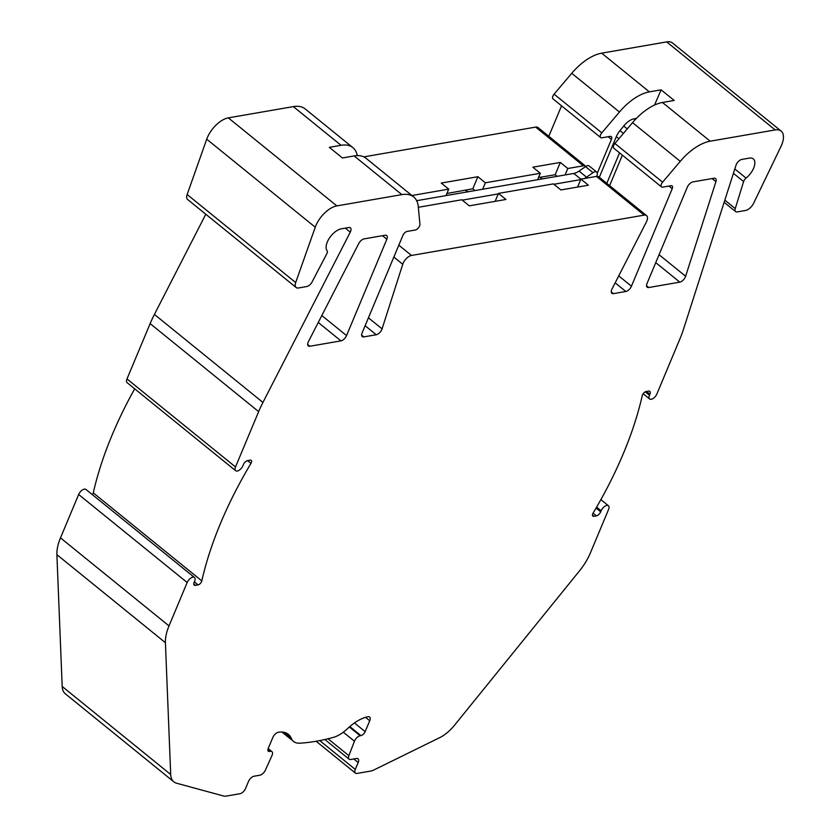 <?xml version="1.0" encoding="UTF-8"?>
<svg xmlns="http://www.w3.org/2000/svg" width="838" height="838" viewBox="0 0 838 838"><rect width="100%" height="100%" fill="white"/><g stroke="black" fill="none" stroke-linecap="round" stroke-linejoin="round"><path stroke-width="1.26" d="M309.871 346.251A5.583 2.828 -51 0 1 308.3 345.937A5.583 2.828 -51 0 1 308.154 342.239A5.583 2.828 -51 0 1 308.436 341.621L358.737 243.565A5.583 2.828 -51 0 1 364.059 238.893L385.124 235.237A5.583 2.828 -51 0 1 386.695 235.551A5.583 2.828 -51 0 1 386.842 239.249L346.544 335.588A5.583 2.828 -51 0 1 340.94 340.867L309.871 346.251L307.672 344.46M354.526 741.033A5.583 2.828 -51 0 1 360.141 735.754L360.948 735.607A4.19 2.116 129 0 0 365.159 731.647L369.726 720.732A5.583 2.828 129 0 0 369.579 717.024A5.583 2.828 129 0 0 367.924 716.731A36.746 18.593 129 0 0 347.529 728.641A27.937 14.131 -51 0 1 333.335 737.388A283.506 143.466 -51 0 1 299.857 743.191A27.937 14.131 -51 0 1 293.583 741.462A27.937 14.131 -51 0 1 291.331 738.383A36.746 18.593 129 0 0 288.366 734.339A36.746 18.593 129 0 0 278.488 732.234A5.583 2.828 129 0 0 272.8 737.524L268.233 748.449A4.19 2.116 129 0 0 268.349 751.225A4.19 2.116 129 0 0 269.532 751.456L270.339 751.309A5.583 2.828 -51 0 1 271.921 751.623A5.583 2.828 -51 0 1 271.983 755.53L265.405 770.132A5.583 2.828 -51 0 1 259.885 775.213L254.092 776.218A5.583 2.828 129 0 0 248.477 781.498L245.576 788.443A5.583 2.828 -51 0 1 239.972 793.722L226.25 796.1A13.963 7.071 -51 0 1 223.715 796.037L176.65 783.237A27.937 14.131 -51 0 1 173.833 781.823A27.937 14.131 -51 0 1 170.701 774.49L165.411 642.694A41.9 21.201 -51 0 1 169.014 625.902L187.167 582.515A5.667 2.87 -51 0 1 190.739 578.115A5.667 2.87 -51 0 1 194.458 577.476A5.667 2.87 -51 0 1 194.605 581.237L194.165 582.274A4.253 2.147 129 0 0 194.165 582.284A4.253 2.147 129 0 0 194.269 585.102A4.253 2.147 129 0 0 195.474 585.343L198.072 584.893A3.488 1.77 129 0 0 201.801 580.891A287.759 145.613 -51 0 1 220.604 523.132A287.759 145.613 -51 0 1 250.96 463.383A3.488 1.77 129 0 0 251.232 460.345A3.488 1.77 129 0 0 250.248 460.146L247.65 460.596A4.253 2.147 129 0 0 243.387 464.619A4.253 2.147 129 0 0 243.387 464.629L242.947 465.677A5.667 2.87 -51 0 1 239.375 470.087A5.667 2.87 -51 0 1 235.656 470.726A5.667 2.87 -51 0 1 235.509 466.965L258.649 411.626A83.8 42.403 -51 0 1 262.933 402.45L350.274 232.147A5.583 2.828 129 0 0 350.42 227.831A5.583 2.828 129 0 0 348.838 227.517L341.317 228.826A13.963 7.071 129 0 0 327.302 242.025A13.963 7.071 129 0 0 327.092 250.709A4.19 2.116 -51 0 1 326.789 253.82L312.092 281.924A5.583 2.828 -51 0 1 306.802 286.523L298.485 287.968A8.38 4.242 -51 0 1 296.128 287.507A8.38 4.242 -51 0 1 295.678 282.553L315.245 227.213A20.95 10.601 -51 0 1 315.821 225.705A20.95 10.601 -51 0 1 336.855 205.897L401.863 194.626A41.9 21.201 -51 0 1 413.679 196.94A41.9 21.201 -51 0 1 418.298 206.735L419.911 224.238A4.19 2.116 -51 0 1 418.518 227.779A4.19 2.116 -51 0 1 415.355 230L407.111 231.435A4.19 2.116 129 0 0 402.9 235.394L362.121 332.885A5.583 2.828 129 0 0 362.267 336.593A5.583 2.828 129 0 0 363.839 336.897L376.241 334.75A5.583 2.828 129 0 0 382.076 328.863L402.753 264.274A8.38 4.242 -51 0 1 403.088 263.373A8.38 4.242 -51 0 1 411.5 255.454L644.181 215.125A8.38 4.242 -51 0 1 646.548 215.586A8.38 4.242 -51 0 1 646.339 222.06L611.991 289.016A5.583 2.828 129 0 0 611.709 289.634A5.583 2.828 129 0 0 611.855 293.331A5.583 2.828 129 0 0 613.426 293.646L625.829 291.488A5.583 2.828 129 0 0 631.433 286.208L672.223 188.718A4.19 2.116 129 0 0 672.107 185.942A4.19 2.116 129 0 0 670.934 185.711L662.69 187.136A4.19 2.116 -51 0 1 661.507 186.905A4.19 2.116 -51 0 1 661.392 184.13A4.19 2.116 -51 0 1 662.607 182.181L680.267 161.336A41.9 21.201 -51 0 1 710.184 141.193L775.192 129.932A20.95 10.601 -51 0 1 781.11 131.084A20.95 10.601 -51 0 1 780.964 146.503L753.666 203.173A8.38 4.242 -51 0 1 745.527 210.485L737.22 211.93A5.583 2.828 -51 0 1 735.649 211.616A5.583 2.828 -51 0 1 735.261 208.578L743.61 181.574A4.19 2.116 -51 0 1 743.798 181.081A4.19 2.116 -51 0 1 746.071 178.096A13.963 7.071 129 0 0 753.289 158.885A13.963 7.071 129 0 0 749.35 158.11L741.829 159.419A5.583 2.828 129 0 0 736.214 164.698A5.583 2.828 129 0 0 735.994 165.296L683.389 329.585A83.8 42.403 -51 0 1 680.047 338.594L656.908 393.933A5.667 2.87 -51 0 1 653.336 398.343A5.667 2.87 -51 0 1 649.607 398.982A5.667 2.87 -51 0 1 649.46 395.222L649.9 394.174A4.253 2.147 129 0 0 649.796 391.346A4.253 2.147 129 0 0 648.602 391.116L646.004 391.556A3.488 1.77 129 0 0 642.495 394.866A3.488 1.77 129 0 0 642.275 395.567A287.759 145.613 -51 0 1 593.115 513.066A3.488 1.77 129 0 0 592.749 513.799A3.488 1.77 129 0 0 592.843 516.114A3.488 1.77 129 0 0 593.828 516.302L596.415 515.852A4.253 2.147 129 0 0 600.689 511.829L601.118 510.782A5.667 2.87 -51 0 1 604.701 506.372A5.667 2.87 -51 0 1 608.419 505.733A5.667 2.87 -51 0 1 608.566 509.483L590.413 552.87A41.9 21.201 -51 0 1 579.446 570.94L454.437 725.32A27.937 14.131 -51 0 1 439.667 737.66L373.706 770.049A13.963 7.071 -51 0 1 370.731 771.065L356.998 773.443A5.583 2.828 -51 0 1 355.427 773.128A5.583 2.828 -51 0 1 355.281 769.431L358.182 762.486A5.583 2.828 129 0 0 358.036 758.788A5.583 2.828 129 0 0 356.464 758.474L350.672 759.479A5.583 2.828 -51 0 1 349.09 759.176A5.583 2.828 -51 0 1 348.87 755.667L354.443 741.232A5.583 2.828 -51 0 1 354.526 741.033M597.274 173.204L611.415 139.391A4.19 2.116 129 0 0 611.3 136.615A4.19 2.116 129 0 0 610.127 136.385L601.883 137.809A4.19 2.116 -51 0 1 600.699 137.579L552.986 98.874A4.19 2.116 -51 0 1 552.881 96.098A4.19 2.116 -51 0 1 554.096 94.149L571.746 73.304A41.9 21.201 -51 0 1 601.674 53.171L666.681 41.9A20.95 10.601 -51 0 1 672.589 43.052L781.11 131.084M600.699 137.579A4.19 2.116 -51 0 1 600.584 134.803A4.19 2.116 -51 0 1 601.799 132.854L619.46 112.009A41.9 21.201 -51 0 1 649.377 91.866L661.109 89.834L654.541 105.054M296.128 287.507L187.607 199.475A8.38 4.242 -51 0 1 187.157 194.521L206.724 139.181A20.95 10.601 -51 0 1 207.311 137.673A20.95 10.601 -51 0 1 228.334 117.865L293.342 106.604A41.9 21.201 -51 0 1 305.168 108.909L352.871 147.614A41.9 21.201 -51 0 1 357.25 155.606M92.421 494.703A3.488 1.77 129 0 0 93.28 492.859A287.759 145.613 -51 0 1 112.083 435.111A287.759 145.613 -51 0 1 134.677 388.811M661.507 186.905L613.793 148.2A4.19 2.116 -51 0 1 613.688 145.424A4.19 2.116 -51 0 1 614.893 143.476L632.554 122.631A41.9 21.201 -51 0 1 662.481 102.487L674.202 100.455L661.109 89.834M679.796 282.144L648.727 287.518A5.583 2.828 -51 0 1 647.156 287.214A5.583 2.828 -51 0 1 647.009 283.516L687.307 187.178A5.583 2.828 -51 0 1 692.911 181.898L713.976 178.243A5.583 2.828 -51 0 1 715.558 178.557A5.583 2.828 -51 0 1 715.924 181.657L685.631 276.257A5.583 2.828 -51 0 1 679.796 282.144L655.745 262.629M548.806 136.301L561.554 105.829M173.833 781.823L65.322 693.791A27.937 14.131 -51 0 1 62.19 686.469L56.89 554.662A41.9 21.201 -51 0 1 60.504 537.881L78.646 494.493A5.667 2.87 -51 0 1 82.218 490.083A5.667 2.87 -51 0 1 85.937 489.444L194.458 577.476M235.656 470.726L127.135 382.694A5.667 2.87 -51 0 1 126.988 378.933L150.138 323.604A83.8 42.403 -51 0 1 154.412 314.418L205.802 214.235M363.818 156.874L535.66 127.093A8.38 4.242 -51 0 1 538.027 127.554L585.741 166.259A8.38 4.242 -51 0 1 585.877 166.385M601.118 510.782A5.667 2.87 -51 0 1 601.129 510.782L596.614 507.126M462.283 200.146L498.243 193.913M553.897 184.266L580.692 179.625M416.664 200.691L573.81 173.445L580.881 179.175M579.048 171.099L586.527 177.174L593 172.68A5.583 2.828 -51 0 1 596.677 172.052L589.187 165.976A5.583 2.828 -51 0 0 585.521 166.615L579.048 171.099A13.963 7.071 -51 0 1 573.81 173.445M586.527 177.174A13.963 7.071 -51 0 1 584.18 178.557M596.677 172.052A5.583 2.828 -51 0 1 597.201 174.576L596.813 176.378M619.554 152.872L606.806 183.354M636.367 118.43L634.073 118.828A13.963 7.071 -51 0 0 623.713 126.014L619.973 130.623A13.963 7.071 -51 0 0 616.318 136.646L599.327 177.279M411.919 195.516L448.718 189.137L441.228 183.061L477.87 176.713L485.359 182.789L540.321 173.257L532.842 167.191L560.318 162.425L567.808 168.501L583.374 165.798A8.38 4.242 -51 0 1 585.741 166.259M446.895 193.484L472.81 188.812L474.989 190.572M477.87 176.713L472.81 188.812M446.005 195.6L448.718 189.137M485.359 182.789L482.657 189.252M560.318 162.425L555.175 174.723L540.196 177.31M542.186 178.934L540.007 177.164L538.583 177.405M555.175 174.723L557.165 176.336M567.808 168.501L565.095 174.964M537.619 179.72L540.321 173.257M418.351 207.29L461.811 199.758L469.29 205.834L505.943 199.475L498.453 193.41L553.415 183.889L560.905 189.954L588.381 185.188L580.902 179.123L596.467 176.42A8.38 4.242 -51 0 1 598.835 176.881L646.548 215.586M498.453 193.41L495.132 201.35M580.902 179.123L577.581 187.063M609.614 185.627L622.362 155.156M293.342 106.604L341.056 145.299L329.334 147.331L342.428 157.963L354.149 155.931A41.9 21.201 -51 0 1 365.976 158.235L413.679 196.94M341.056 145.299A41.9 21.201 -51 0 1 352.871 147.614M467.845 191.818L465.666 190.048M467.573 191.86L465.582 190.247M349.341 726.996L360.141 735.754M592.445 515.181L593.828 516.302M734.821 168.972L746.071 178.096M554.096 94.149L601.799 132.854M228.334 117.865L336.855 205.897M247.545 460.617L250.96 463.383M193.798 583.981L195.474 585.343M614.893 143.476L662.607 182.181M611.227 291.854L613.426 293.646M398.815 245.157L411.5 255.454M318.262 322.473L340.94 340.867M361.639 335.106L363.839 336.897M365.117 325.72L376.241 334.75M615.165 282.835L625.829 291.488M646.527 285.737L648.727 287.518M585.521 166.615L593 172.68M616.318 136.646L618.905 138.752M619.973 130.623L623.42 133.42M623.713 126.014L627.253 128.895M634.073 118.828L635.152 119.708M535.66 127.093L583.374 165.798M368.427 317.801L382.076 328.863M393.839 257.046L402.753 264.274M596.467 176.42L644.181 215.125M354.149 155.931L401.863 194.626M618.716 275.891L631.433 286.208M668.934 186.057L672.223 188.718M632.554 122.631L680.267 161.336M662.481 102.487L710.184 141.193M666.681 41.9L775.192 129.932M601.674 53.171L649.377 91.866M382.463 235.698L386.842 239.249M321.823 315.528L346.544 335.588M365.536 717.338L369.726 720.732M283.789 732.276L291.331 738.383M345.329 228.135L350.274 232.147M267.877 750.115L269.532 751.456M267.94 749.371L270.339 751.309M62.19 686.469L170.701 774.49M56.89 554.662L165.411 642.694M60.504 537.881L169.014 625.902M78.646 494.493L187.167 582.515M194.343 581.865L198.072 584.893M93.28 492.859L201.801 580.891M126.988 378.933L235.509 466.965M150.138 323.604L258.649 411.626M154.412 314.418L262.933 402.45M187.157 194.521L295.678 282.553M206.724 139.181L315.245 227.213M608.126 136.73L611.415 139.391M571.746 73.304L619.46 112.009M724.839 200.135L735.261 208.578M733.428 173.319L743.61 181.574M645.26 391.807L649.46 395.222M646.569 391.461L649.9 394.174M593.074 513.139L596.415 515.852M596.059 508.069L600.689 511.829M319.739 740.593L355.281 769.431M353.804 758.935L358.182 762.486M328.025 738.77L348.87 755.667M343.308 732.203L354.443 741.232M349.813 726.577L360.948 735.607M354.453 722.964L365.159 731.647M659.056 254.71L685.631 276.257M712.111 178.567L715.924 181.657M600.877 499.616L608.419 505.733M281.987 732.056L293.583 741.462M268.181 748.585L271.921 751.623M724.147 202.293L735.649 211.616M643.134 393.724L649.607 398.982M316.136 741.263L355.427 773.128M324.861 739.514L349.09 759.176"/></g></svg>
